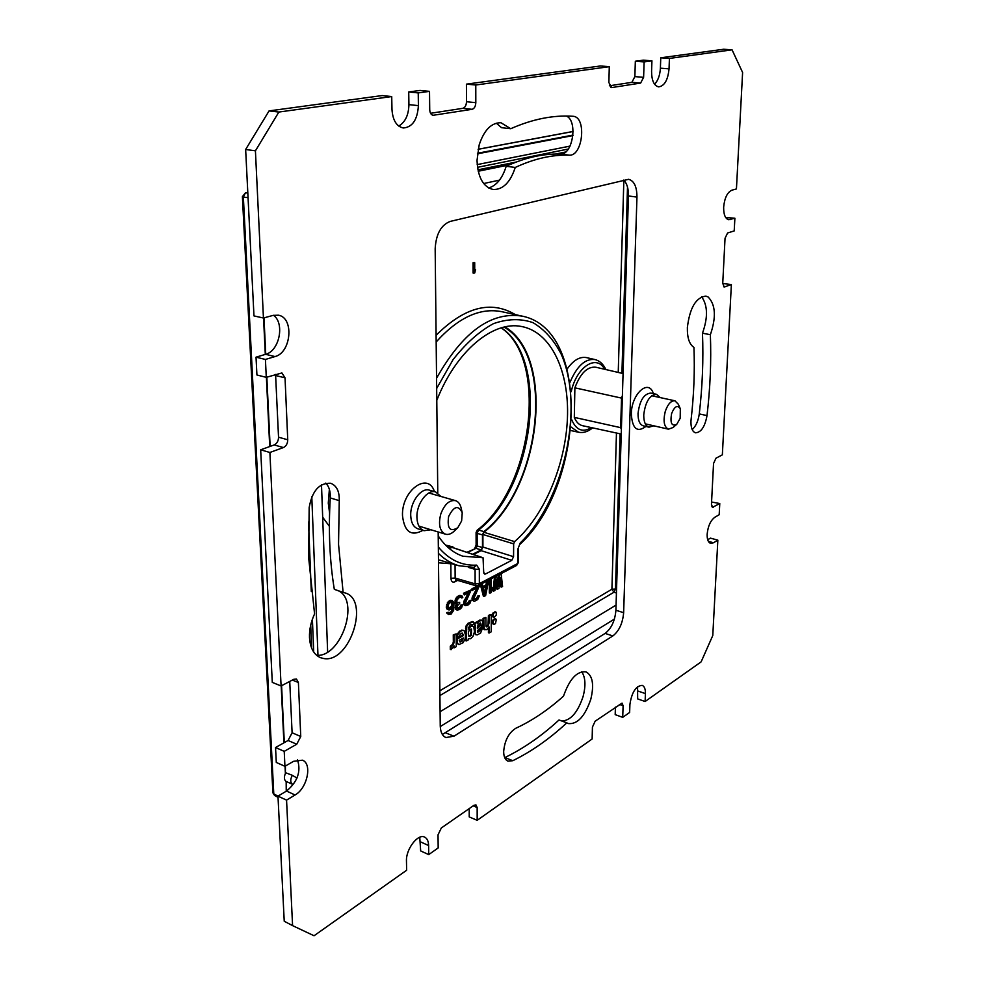 <?xml version="1.0" encoding="UTF-8"?>
<svg xmlns="http://www.w3.org/2000/svg" width="985" height="985" viewBox="0 0 985 985"><rect width="100%" height="100%" fill="white"/><g stroke="black" fill="none" stroke-linecap="round" stroke-linejoin="round"><path stroke-width="1.48" d="M451.98 600.271L448.249 601.576L446.303 607.56L447.313 609.358L449.086 609.961L451.068 609.198L453.223 606.6L452.46 611.069L450.108 613.199L448.507 612.313L447.522 612.842L448.323 614.443L451.105 614.111L453.642 610.429L453.974 602.709L451.98 600.271L449.012 601.835L447.449 604.704L447.079 607.819L449.086 609.961M567.2 368.919C573.467 360.153 579.894 356.385 586.506 357.617L594.989 359.562C585.275 358.417 576.951 365.989 570.007 382.291M329.384 526.335L322.686 517.223M454.787 581.852C452.497 582.701 451.216 581.519 450.958 578.293L455.144 578.072L456.129 579.968L454.787 581.852L457.606 580.399M498.915 574.76L497.782 583.44M494.507 577.087L493.017 590.951L494.889 590.606L496.021 579.894L497.462 589.227L498.927 588.439L500.417 577.567L501.476 587.072L502.572 586.481L501.168 574.095L499.703 574.858L498.201 586.309L496.76 576.41L495.283 577.185L493.781 591.197M495.726 582.677L496.699 588.981L497.462 589.227M500.011 580.51L500.725 586.826L501.476 587.072M489.336 579.808L489.323 592.945L491.195 592.588L492.315 587.774L491.195 590.335L491.219 579.328L490.099 579.919L490.087 593.192M492.315 587.774L491.207 588.328M486.701 581.199L485.974 584.844L482.847 586.494M480.372 584.524L483.364 596.134L484.127 596.393L485.617 595.58L488.609 580.707L487.489 581.285L486.738 585.09L482.995 587.072L482.244 584.056L481.111 584.647L484.127 596.393M477.577 585.853L471.987 588.796L471.987 590.224L478.082 587.663L472.788 598.769L472.972 600.37L474.499 601.269L477.725 599.533L479.424 595.79L475.829 599.422L474.314 599.372L473.92 598.154L479.596 585.447L472.751 589.042L472.763 590.483M476.826 588.328L472.209 597.267L472.209 600.124L473.748 601.109M479.424 595.79L477.713 596.036L476.765 597.969L474.29 599.348M471.224 589.855L463.516 593.253L464.304 594.94L469.697 592.096L464.341 603.276L465.314 605.627L468.01 605.036L470.116 603.054L471.064 600.259L467.432 603.916L465.893 603.879L465.499 602.66L471.224 589.855L464.292 593.499L464.304 594.94M468.429 592.761L463.763 601.773L463.775 604.63L465.314 605.627M471.064 600.259L469.34 600.505L468.392 602.451L465.868 603.854M461.583 595.802L459.244 595.494L456.905 597.021L454.971 602.094L455.575 603.805L457.335 604.125L455.981 607.733L456.978 610.097L459.515 609.592L461.645 607.585L462.605 604.778L459.7 608.053L457.36 608.447L457.335 605.849L459.675 603.46L459.663 602.303L457.126 602.783L456.72 600.678L458.665 597.92L460.808 597.07L461.793 598.006L462.753 597.489L462.162 596.073L460.02 595.753L456.905 598.264L455.735 601.195L456.35 604.064M456.437 604.076L455.218 608.053L456.978 610.097M462.605 604.778L460.869 605.036L459.896 606.994L457.335 608.41M459.663 602.303L457.114 602.746M460.648 597.107L461.793 598.006M452.349 607.917L451.105 611.697L448.901 612.953M448.507 612.313L446.747 612.571L448.323 614.443M474.708 262.65L473.071 262.724L473.096 273.054L474.733 272.968L475.546 269.459L474.733 271.22L474.708 262.65L473.896 262.872L473.92 273.202M474.216 623.567L475.386 634.512L477.442 634.82L480.569 633.059L482.675 627.753L479.904 628.627L479.646 630.129L477.454 631.914M481.296 620.144L479.473 620.168L477.171 622.114M477.947 621.19L478.71 621.449L477.356 623.32L476.592 621.917L474.167 623.259M491.256 614.48L489.188 615.625L489.188 622.828L487.489 626.571L485.962 626.14L485.888 617.46L483.807 618.605L484.226 629.144L486.676 629.723L489.176 626.952L489.176 632.986L491.232 631.816L491.256 614.48L488.437 615.379L488.006 624.662L486.122 626.62M485.888 617.46L483.044 618.346L483.056 622.458M483.056 622.976L483.229 628.319L484.337 629.624M488.425 628.233L488.425 632.727L489.176 632.986M495.406 619.036L493.19 619.676L492.438 621.227L492.426 623.53L493.941 624.478L495.492 623.604L496.255 619.762L495.886 619.011L493.953 619.934L493.19 621.473L493.547 624.527M495.418 612.091L493.202 612.732L492.451 614.271L492.438 616.585L493.953 617.533L496.268 615.133L496.268 612.818L495.911 612.067L493.965 612.978L493.202 614.529L493.559 617.595M472.308 626.128L470.017 626.226L468.294 627.728M471.101 624.33L472.012 625.13L474.241 623.911L473.243 621.831L468.762 623.554L466.73 626.361L466.361 640.952L468.343 639.831L468.331 638.649L470.621 638.699L472.985 636.359L474.474 631.841L473.847 627.186L472.702 626.201L470.781 626.497L468.294 629.144L469.87 624.859L471.556 624.342L472.012 625.13M472.394 621.56L467.998 623.296L465.967 626.103L465.597 640.681L466.361 640.952M461.99 633.072L462.728 635.276L456.252 638.883L456.843 643.082L458.554 644.436M463.245 630.351L459.552 631.163L457.126 634.365L456.227 637.64L459.232 636.766L460.278 634.106L462.396 633.133L463.492 635.547L457.015 639.154L457.606 643.353L458.924 644.609L463.122 642.688L465.092 638.908L465.56 635.251L464.231 630.782L462.544 630.338L460.315 631.422L457.902 634.636L456.991 638.021M456.178 633.909L453.272 634.82L453.334 641.937L452.681 644.252L450.293 646.222L450.317 649.398L451.081 649.669L454.122 645.901L454.134 647.847L456.264 646.653L456.178 633.909L454.048 635.091L454.097 642.208L453.445 644.522L451.056 646.492L451.081 649.669M453.371 647.564L454.134 647.847M485.642 586.801L484.411 593.044M452.398 602.094L451.623 601.835L451.647 605.886L449.098 608.127L448.064 607.006L448.643 604.076L451.204 601.847L452.398 602.094L453.002 603.522L451.832 607.043L449.862 608.385L448.667 608.139M479.99 622.914L479.757 625.13L477.356 627.457M471.064 628.972L470.608 635.177L468.897 636.273M462.531 638.452L461.546 640.73L459.835 641.863M621.24 434.053L582.578 425.705C579.02 424.867 576.25 422.097 574.304 417.381L574.883 387.831C580.387 373.253 587.356 366.383 595.802 367.22L623.074 373.561M574.304 417.381L620.649 427.65L621.535 398.1L574.883 387.831M620.649 427.65L621.387 429.325M622.397 395.687L621.535 398.1M272.907 792.826L274.569 795.474L272.907 792.826L242.396 196.68L243.357 197.086L245.413 192.851L247.789 192.407M572.987 135.08L477.466 153.266M572.938 135.585L477.393 153.82M263.992 317.872L265.741 354.28M266.837 377.169L270.136 446.39M281.587 685.695L284.308 742.604M285.428 766.022L285.391 773.508L285.034 766.256M263.549 317.983L265.297 354.415M266.393 377.317L269.718 446.55M281.193 685.917L283.914 742.825M292.397 784.245L286.167 781.437L286.623 790.992M286.167 781.437L286.241 791.226M477.91 169.826L516.189 162.045M555.466 154.066L565.685 151.986M313.71 652.008L312.393 619.245M311.297 591.529L308.514 522.038M317.97 655.296L311.789 496.736M440.258 726.573L614.406 619.085M440.086 711.724L616.068 605.098M616.462 433.031L611.907 589.239L613.95 592.244L615.453 589.042L616.536 589.387M321.492 484.817L327.636 651.984M499.493 180.132L483.672 183.53M478.217 171.242L509.257 164.901M285.748 781.179C284.074 779.541 283.951 776.993 285.391 773.508M287.682 782.127L292.557 784.331C290.23 782.582 290.144 779.566 292.311 775.281L285.761 772.794M296.99 778.076L292.311 775.281M501.39 327.82C549.95 360.288 534.202 487.058 478.562 530.041L477.159 533.353L476.087 532.516L476.112 545.074M476.087 532.516L477.171 530.213L478.562 530.041L483.881 531.592L482.478 534.917L477.159 533.353L477.183 545.961L476.112 545.111L474.708 548.448M482.478 534.917L482.49 547.525L481.283 549.925L472.64 554.247M504.037 327.118C555.503 356.151 540.863 487.575 483.881 531.592M447.781 545.555L445.774 545.308M445.922 545.456L452.46 546.872L447.904 547.328M453.814 547.894L452.46 546.872M482.49 547.525L477.183 545.961L475.977 548.35L466.915 552.314M448.643 547.98L452.841 547.574L483.056 557.756L483.697 572.15L484.62 574.07L485.556 573.96L511.769 560.33L513.567 556.685L482.921 547.057L482.909 534.498L483.857 532.282C540.888 488.326 556.045 357.075 504.997 326.897M482.921 547.057L481.111 550.652L473.416 554.506M438.337 547.069C449.172 559.899 461.94 565.932 476.642 565.131L479.326 569.121L479.35 583.649L475.127 583.883L476.124 585.804L478.341 585.582L479.35 583.649L517.63 563.543L516.62 565.452L518.221 562.829L517.63 563.543L517.741 549.396L520.289 542.895C564.405 500.109 584.807 406.485 561.019 353.787C553.705 339.776 544.36 329.396 532.996 322.649C520.708 318.364 507.509 318.709 493.411 323.671C479.215 331.403 465.757 343.408 453.038 359.697L436.65 388.496M438.226 535.926C445.097 546.219 453.334 552.991 462.938 556.229L483.056 557.756M513.567 556.685L513.653 543.855L514.589 541.602C544.028 516.14 565.415 465.462 567.422 418.502C569.453 371.579 551.304 331.982 521.484 326.491C493.066 320.544 456.006 351.042 436.786 400.39M483.857 532.282L514.589 541.602M482.909 534.498L513.653 543.855M452.497 547.537L482.724 557.732M468.441 567.422L475.09 569.355L479.326 569.121M474.241 567.446L475.09 569.355L475.127 583.883L455.144 578.072L455.058 564.639M517.741 549.396L520.289 542.895M476.642 565.131L473.748 567.36M499.087 574.674L499.703 574.858M500.552 573.898L501.168 574.095M484.866 594.854L483.179 588.107L486.553 586.321L484.866 594.854M490.604 579.131L491.219 579.328M480.495 584.45L481.111 584.647M481.628 583.859L482.244 584.056M485.974 584.844L486.738 585.09M475.065 599.163L475.829 599.422M475.829 598.757L476.592 599.015M476.765 597.969L477.54 598.215M477.331 597.095L478.107 597.341M477.713 596.036L478.476 596.294M472.209 600.124L472.972 600.37M472.012 599.077L472.788 599.336M472.012 598.511L472.788 598.769M472.209 597.267L472.972 597.526M472.578 596.208L473.354 596.467M471.987 588.796L472.751 589.042M466.668 603.657L467.432 603.916M467.432 603.251L468.195 603.51M468.392 602.451L469.156 602.709M468.958 601.576L469.734 601.823M469.34 600.505L470.116 600.764M463.775 604.63L464.538 604.888M463.578 603.596L464.341 603.842M463.566 603.017L464.341 603.276M463.763 601.773L464.526 602.02M464.144 600.702L464.908 600.961M463.516 593.253L464.292 593.499M455.55 598.892L456.314 599.151M455.156 599.976L455.932 600.222M456.129 598.006L456.905 598.264M456.905 597.021L457.68 597.279M457.693 596.319L458.456 596.578M459.244 595.494L460.02 595.753M460.032 595.371L460.795 595.63M460.82 597.267L461.596 597.526M458.123 602.463L458.887 602.721M458.148 608.213L458.924 608.471M458.936 607.794L459.7 608.053M459.896 606.994L460.672 607.252M460.475 606.107L461.251 606.366M460.869 605.036L461.633 605.295M455.415 609.099L456.19 609.358M455.218 608.053L455.981 608.311M455.205 607.474L455.981 607.733M455.402 606.218L456.166 606.477M455.784 605.147L456.56 605.406M455.181 603.152L455.956 603.411M454.971 602.094L455.747 602.352M454.971 600.936L455.735 601.195M446.71 608.804L447.486 609.062M447.313 609.358L448.089 609.616M446.303 607.56L447.079 607.819M446.291 606.107L447.067 606.366M446.673 604.445L447.449 604.704M447.264 602.968L448.04 603.226M448.249 601.576L449.012 601.835M449.234 600.764L450.01 601.022M450.219 600.247L450.995 600.505M446.956 613.335L447.719 613.606M446.747 612.571L447.522 612.842M449.332 612.941L450.108 613.199M450.514 612.301L451.29 612.559M451.105 611.697L451.881 611.956M451.684 610.798L452.46 611.069M452.078 609.727L452.841 609.986M452.263 608.755L453.038 609.013M449.098 608.127L449.862 608.385M450.477 607.388L451.253 607.646M451.068 606.785L451.832 607.043M451.647 605.886L452.423 606.157M452.041 605.11L452.817 605.369M452.226 604.137L453.002 604.396M452.226 603.263L453.002 603.522M452.017 602.5L452.792 602.758M473.071 262.724L473.896 262.872M474.721 269.311L475.546 269.459M474.561 632.518L476.137 634.771M474.548 624.847L475.312 625.106L475.324 632.776M474.179 623.357L475.312 625.106M477.356 622.175L474.832 623.579M479.646 630.129L480.409 630.388L477.774 632.185L477.442 630.646L481.542 626.829L483.019 622.126L481.8 620.291L478.71 621.449M479.904 628.627L480.668 628.886L480.409 630.388M482.675 627.753L480.668 628.886M478.291 627.58L477.368 628.405L478.131 624.428L480.458 622.939L480.508 625.389L478.291 627.58L477.528 627.322M471.359 635.436L469.254 636.482L468.306 633.995C468.441 630.856 469.513 629.206 471.507 629.033L471.359 635.436L470.608 635.177M459.207 640.299L463.393 637.972L462.31 641.001L460.204 642.072L459.207 640.299M479.757 625.13L480.508 625.389M480.188 623.665L480.951 623.924M483.463 628.886L484.226 629.144M483.327 628.615L484.091 628.873M483.056 626.768L483.807 627.026M483.044 618.346L483.807 618.605M488.425 622.569L489.188 622.828M488.437 615.379L489.188 615.625M465.536 628.381L466.299 628.639M465.967 626.103L466.73 626.361M467.998 623.296L468.762 623.554M456.252 638.883L457.015 639.154M462.728 635.276L463.492 635.547M456.227 637.64L456.991 637.898M450.293 646.222L451.056 646.492M451.512 645.618L452.287 645.889M453.334 641.937L454.097 642.208M453.272 634.82L454.048 635.091M680.192 408.467L678.37 404.306L674.934 400.796C671.031 400.563 667.805 404.121 665.257 411.471C662.991 421.063 664.05 426.961 668.446 429.189L673.075 427.502L676.51 424.523M671.598 413.589C669.985 423.094 671.708 426.665 676.781 424.289L680.179 418.28L680.327 408.775C677.52 404.663 674.614 406.276 671.598 413.589M462.051 511.978L461.239 508.457C460.327 504.197 458.407 501.574 455.464 500.626C449.332 499.863 444.432 504.357 440.751 514.121C438.177 524.636 439.766 531.321 445.503 534.19C448.495 534.978 451.536 533.833 454.627 530.743L457.237 528.219M448.606 516.571C447.005 528.588 450.071 532.294 457.816 527.677L461.62 520.942L462.236 512.754C458.419 504.776 453.876 506.044 448.606 516.571M725.674 217.476L734.884 218.227L734.207 230.921L727.583 232.989L725.046 238.272L722.744 283.323L724.209 287.017L731.375 284.554L722.35 454.848L715.972 458.197L713.546 463.479L711.453 504.345L712.574 507.3L719.776 503.532L719.185 514.736L714.839 517.26C710.542 520.499 707.981 526.15 707.156 534.19C707.021 539.374 708.153 542.427 710.579 543.326L713.509 542.76L717.843 540.149L712.783 635.522L701.123 661.871L645.113 701.505L645.421 693.612C645.507 689.057 644.424 686.311 642.171 685.351C635.83 685.954 631.742 692.332 629.908 704.484L629.637 712.463L622.717 717.351L623.099 705.716L622.064 703.13L595.162 721.18L592.428 727.115L592.133 738.996L477.183 820.333L477.159 807.528L475.952 804.893L473.97 805.299L441.329 827.966L438.029 834.824L438.177 847.925L428.734 854.611L428.61 845.536C428.487 841.178 427.158 838.37 424.646 837.115C417.972 833.347 405.82 849.181 406.46 861.05L406.633 870.247L314.055 935.75L292.582 925.629L286.561 800.115L295.094 794.981C307.258 788.332 312.479 763.732 302.457 760.186L293.555 761.319L284.936 766.305L284.222 751.346L296.731 744.229L300.757 736.484L298.393 682.507L296.448 679.022L293.813 679.293L281.082 685.966L269.89 452.472L283.409 447.559C286.192 446.168 287.632 443.582 287.743 439.778L285.034 377.846L281.907 372.958L266.282 377.341L265.421 359.451L275 356.57C291.289 352.704 294.293 317.675 278.435 315.2L273.104 315.385L263.438 318.02L255.423 150.828L278.866 112.044L391.722 96.555L391.981 109.507C392.732 120.256 396.499 126.425 403.308 127.988C412.432 127.213 417.468 119.751 418.403 105.629L418.231 92.91L429.509 91.359L429.719 109.63C429.916 112.93 431.048 114.826 433.104 115.294L472.111 109.31C474.364 108.596 475.595 106.38 475.817 102.674L475.78 85.005L609.284 66.684L608.878 82.58L611.71 87.579L640.619 83.072L643.611 77.335L644.116 61.895L651.935 60.824L651.577 71.412C651.664 80.598 654.028 85.744 658.657 86.877C664.481 86.027 667.941 80.019 669.037 68.852L669.431 58.423L732.064 49.829L742.604 72.471L736.435 188.948L731.843 190.203C727.299 192.334 724.578 197.948 723.655 207.072C723.544 214.508 725.243 218.732 728.752 219.729L734.884 218.227M732.064 49.829L723.679 49.25L660.763 57.783L669.431 58.423M654.569 84.23C658.029 80.635 659.962 75.291 660.393 68.174L660.763 57.783M651.935 60.824L643.205 60.171L635.337 61.23L644.116 61.895M609.395 85.794L631.878 82.334L634.869 76.608L635.337 61.23M609.284 66.684L600.382 65.97L466.422 84.144L475.78 85.005M430.568 113.287L462.79 108.338C465.055 107.624 466.287 105.42 466.496 101.726L466.422 84.144M429.509 91.359L420.029 90.435L408.726 91.974L418.231 92.91M398.703 126.055C405.217 122.275 408.627 115.134 408.923 104.632L408.726 91.974M391.722 96.555L382.155 95.57L269.065 110.911L278.866 112.044M263.438 318.02L253.97 315.914L245.647 149.486L269.065 110.911M266.282 377.341L256.925 374.989L256.026 357.173L265.618 354.317C279.383 351.054 284.997 323.277 273.485 315.286M281.082 685.966L272.291 682.396L260.668 449.813L274.199 444.937C276.982 443.558 278.435 440.985 278.533 437.205L275.578 374.435M284.936 766.305L276.293 762.452L275.541 747.541L288.076 740.486L292.102 732.778L289.738 681.435M248.06 197.665L243.357 197.086L273.781 793.873L277.979 796.151L286.524 791.053C297.581 781.819 301.238 771.39 297.482 759.767M286.561 800.115L277.979 796.151L284.234 921.246L292.582 925.629M428.734 854.611L420.669 850.929L419.745 837.238M477.183 820.333L469.229 816.91L469.205 808.611M622.717 717.351L615.194 714.642L615.428 707.107M645.113 701.505L637.664 698.907L637.566 686.705M707.686 539.755L710.419 538.13L717.843 540.149M711.576 502.018L719.776 503.532M722.731 283.52L731.375 284.554M442.376 734.453L605.122 633.417C611.402 628.504 614.997 620.784 615.908 610.257L628.442 195.953C628.541 188.701 626.977 183.407 623.751 180.07M488.671 187.987C496.588 185.537 502.424 178.31 506.191 166.293C525.054 157.6 543.117 153.537 560.379 154.079C572.642 155.408 578.158 121.069 566.449 116.058M510.722 128.715C532.503 119.099 553.225 114.962 572.888 116.279L573.135 116.292C586.888 116.87 582.861 156.467 569.268 155.15C552.068 154.608 534.067 158.708 515.254 167.45C510.316 182.434 502.929 189.785 493.103 189.502C483.179 187.002 477.823 177.288 477.023 160.346L479.202 144.795C484.152 129.983 491.404 122.632 500.983 122.756L510.722 128.715L501.562 127.693L496.292 123.162M692.209 429.608C695.903 426.197 698.266 420.964 699.276 413.897C702.453 386.502 703.524 359.611 702.477 333.213C708.08 317.49 707.784 305.338 701.603 296.756M504.702 757.637L504.874 757.563C523.7 748.415 541.75 735.893 559.024 719.973L566.794 722.855C549.556 738.861 531.568 751.481 512.791 760.703L507.928 761.146C505.17 759.891 503.741 756.714 503.667 751.629C504.615 740.621 508.666 732.828 515.82 728.26C532.319 720.601 548.214 709.889 563.519 696.124C569.515 678.985 577.001 670.896 585.989 671.856C592.687 675.562 594.287 684.71 590.791 699.301C584.881 716.464 577.345 724.541 568.173 723.556L566.794 722.855M561.93 721.057C570.758 720.454 577.813 712.29 583.083 696.555C585.94 685.572 585.472 677.298 581.692 671.745M343.112 592.391L345.144 592.933C370.212 599.951 349.86 663.25 323.917 658.559L320.704 657.758C313.907 654.828 310.176 648.068 309.487 637.48C309.241 629.661 310.94 621.818 314.572 613.938L308.65 557.633L309.167 507.607C312.122 490.875 319.288 482.761 330.677 483.266C336.661 485.593 339.517 491.38 339.259 500.651L338.544 544.299L343.112 592.391L334.309 589.338C329.655 561.044 328.313 530.583 330.271 497.93C330.578 491.49 329.088 486.553 325.801 483.093M316.628 655.321C341.241 657.438 360.178 600.53 338.274 590.717M437.771 492.931L435.173 248.774C435.986 234.171 440.985 225.06 450.17 221.428L628.615 179.307C634.131 180.809 636.913 186.731 636.963 197.099L623.64 612.682C622.717 623.246 619.122 630.991 612.855 635.941L453.974 736.189L445.91 737.543C442.327 735.93 440.43 732.003 440.246 725.773L438.177 531.962M707.008 415.608C704.952 426.727 701.135 432.452 695.533 432.809C692.369 431.725 690.842 427.909 690.953 421.334L691.125 419.278C693.933 394.825 694.868 370.852 693.933 347.373C689.34 344.405 687.161 337.781 687.37 327.488C689.771 307.837 695.927 297.384 705.839 296.116L708.153 297.002C715.603 304.648 716.341 317.219 710.37 334.691C711.355 361.163 710.234 388.139 707.008 415.608L699.276 413.897M275.541 747.541L284.222 751.346M260.668 449.813L269.89 452.472M256.026 357.173L265.421 359.451M245.647 149.486L255.423 150.828M440.837 496.428L435.641 491.934C427.465 488.979 416.372 503.864 416.926 517.285C417.246 524.574 419.635 529.056 424.092 530.706L430.925 529.758M660.221 397.583L656.49 394.308C649.62 395.01 645.372 401.868 643.747 414.882C643.71 421.875 645.458 425.976 649.004 427.17L653.781 425.803M506.191 166.293L515.254 167.45M702.477 333.213L710.37 334.691M623.85 180.169L618.235 372.441M620.107 433.806L615.453 589.042L611.907 589.239L439.864 690.756M438.51 562.804L450.847 563.765L450.958 578.293M515.352 314.634C491.047 300.056 464.637 306.938 436.096 335.282M604.605 369.264C596.651 353.874 576.644 366.703 571.202 391.698M571.669 419.635C576.151 430.186 582.726 432.846 591.406 427.613M247.826 193.072L245.905 192.838L247.801 192.481M478.107 149.314L573.11 131.51M570.044 146.1L477.196 164.594M568.333 149.043L477.503 167.327M310.718 625.069L311.642 648.13M439.926 695.558L613.95 592.244L616.438 593.032M627.507 187.064L621.917 373.29M296.288 779.615L296.633 777.781M481.283 549.925L475.977 548.35L467.555 552.536M511.769 560.33L481.111 550.652M485.556 573.96L483.93 573.393M520.006 544.286C584.302 485.617 591.172 329.753 522.284 316.148L501.858 311.703C480.151 307.394 458.259 317.478 436.158 341.98M522.284 316.148C491.281 311.223 462.704 331.908 436.552 378.215M438.411 553.361C444.531 559.418 451.29 563.543 458.678 565.698L438.473 559.775M571.103 427.071L578.564 432.243C583.305 433.166 587.996 431.713 592.625 427.872M329.372 489.299L328.276 503.113L329.581 513M475.299 634.463L476.063 634.734M479.473 620.168L480.237 620.427M478.107 631.644L478.858 631.902M479.092 625.931L479.843 626.189M484.152 629.563L484.915 629.821M483.229 628.319L483.992 628.578M486.134 626.657L486.824 626.891M486.725 626.312L487.489 626.571M487.39 625.697L488.141 625.955M488.006 624.662L488.757 624.921M494.741 618.814L495.504 619.06M493.19 619.676L493.953 619.934M492.426 623.53L493.19 623.776M492.438 621.227L493.19 621.473M492.438 616.585L493.202 616.832M492.451 614.271L493.202 614.529M493.202 612.732L493.965 612.978M494.765 611.87L495.517 612.116M470.017 626.226L470.781 626.497M461.546 640.73L462.31 641.001M456.843 643.082L457.606 643.353M457.126 634.365L457.902 634.636M459.552 631.163L460.315 631.422M461.78 630.08L462.544 630.338M452.681 644.252L453.445 644.522M730.316 219.593L727.299 219.187M422.885 530.349C411.238 536.726 404.441 531.875 402.508 515.795C401.264 490.789 428.019 471.162 434.434 491.589M645.914 426.456C637.11 432.895 632.247 428.684 631.323 413.835C631.459 393.754 648.82 378.265 653.387 393.631M724.8 286.943L723.679 286.758M713.448 507.14L711.884 506.733M713.509 542.76L708.338 541.344M637.948 691.027L645.421 693.612M619.343 704.386L623.099 705.716M473.194 805.841L477.159 807.528M420.533 841.88L428.61 845.536M286.524 791.053L295.094 794.981M288.076 740.486L296.731 744.229M300.757 736.484L292.102 732.778M292.336 680.069L298.393 682.507M274.199 444.937L283.409 447.559M287.743 439.778L278.533 437.205M275.714 375.531L285.034 377.846M265.618 354.317L275 356.57M418.403 105.629L408.923 104.632M433.757 115.282L432.464 115.134M462.79 108.338L472.111 109.31M475.817 102.674L466.496 101.726M611.71 87.579L610.946 87.505M631.878 82.334L640.619 83.072M643.611 77.335L634.869 76.608M669.037 68.852L660.393 68.174M424.092 530.706L417.923 528.822C413.454 527.172 411.053 522.703 410.72 515.426C410.142 502.042 421.248 487.206 429.435 490.161L435.641 491.934M649.004 427.17L643.316 425.852C639.77 424.658 637.997 420.57 638.034 413.577C639.634 400.599 643.894 393.766 650.789 393.077L656.49 394.308M628.442 195.953L636.963 197.099M453.974 736.189L445.774 732.938M605.122 633.417L612.855 635.941M623.64 612.682L615.908 610.257M330.271 497.93L339.259 500.651M560.379 154.079L569.268 155.15M504.874 757.563L512.791 760.703M605.837 369.547C603.3 364.081 599.68 360.756 594.989 359.562M478.119 149.252L573.11 131.448M274.569 795.474L278.041 797.357M245.413 192.851L242.396 196.68M477.171 530.213C532.885 487.661 548.46 359.648 501.193 327.87M452.915 546.897L446.168 545.247M476.124 585.804L456.129 579.968M516.62 565.452L478.341 585.582M518.221 562.829L518.332 548.719M474.401 567.434L458.678 565.698M578.564 432.243L570.746 430.531M476.272 634.832L475.509 634.562M481.8 620.291L481.037 620.033M485.002 629.858L484.251 629.6M495.886 619.011L495.135 618.752M495.911 612.067L495.147 611.82M473.243 621.831L472.48 621.572M472.702 626.201L471.938 625.943M458.924 644.609L458.16 644.338M463.652 630.449L462.888 630.178M668.446 429.189L645.31 423.846M674.934 400.796L651.713 395.736M445.503 534.19L418.945 526.125M455.464 500.626L428.82 492.98"/></g></svg>
